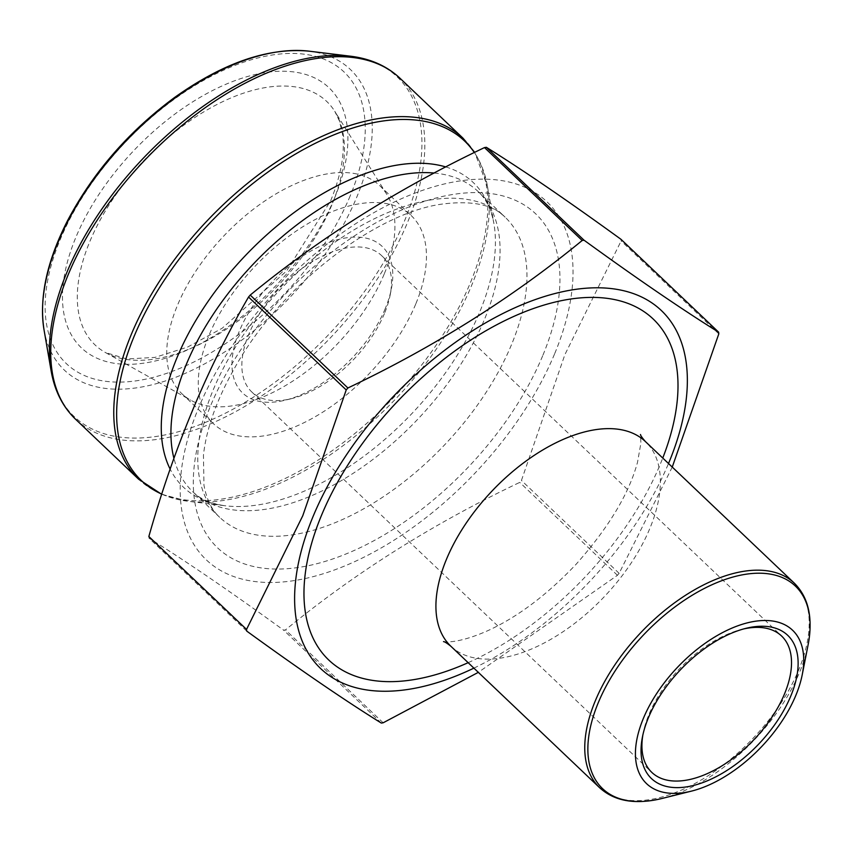 <?xml version="1.0" encoding="UTF-8"?>
<svg xmlns="http://www.w3.org/2000/svg" width="851" height="851" viewBox="0 0 851 851"><rect width="100%" height="100%" fill="white"/><g stroke="black" fill="none" stroke-linecap="round" stroke-linejoin="round"><path stroke-width="0.64" stroke-dasharray="4.25 3.19" d="M554.512 354.08A247.098 134.894 -46.4 0 1 215.675 567.394A247.098 134.894 -46.4 0 1 359.856 221.047A247.098 134.894 -46.4 0 1 554.512 354.08M148.851 536.513L149.021 538.183C185.465 560.841 230.334 591.498 283.617 630.165L285.479 629.889C355.154 572.712 433.244 523.546 519.759 482.389L521.44 480.443L564.894 354.622L621.124 240.961L620.953 239.291M672.247 467.071L619.124 573.34L617.443 575.297L478.315 672.354M384.163 274.15A143.553 78.366 -46.4 0 1 190.741 400.193A143.553 78.366 -46.4 0 1 181.923 393.726A143.553 78.366 -46.4 0 1 224.058 235.695A143.553 78.366 -46.4 0 1 379.78 185.678A143.553 78.366 -46.4 0 1 386.684 194.156A143.553 78.366 -46.4 0 1 384.163 274.15M415.692 304.147A143.553 78.366 -46.4 0 1 317.136 415.596A143.553 78.366 -46.4 0 1 213.463 423.713A143.553 78.366 -46.4 0 1 255.598 265.682A143.553 78.366 -46.4 0 1 411.31 215.675A143.553 78.366 -46.4 0 1 415.692 304.147M385.205 308.732A101.195 55.241 -46.4 0 1 285.564 400.119A101.195 55.241 -46.4 0 1 235.323 342.623A101.195 55.241 -46.4 0 1 331.422 241.578A101.195 55.241 -46.4 0 1 391.364 288.872A101.195 55.241 -46.4 0 1 385.205 308.732M384.418 313.572A94.131 51.39 -46.4 0 1 291.723 398.587A94.131 51.39 -46.4 0 1 251.8 391.981A94.131 51.39 -46.4 0 1 279.436 288.351A94.131 51.39 -46.4 0 1 381.546 255.555A94.131 51.39 -46.4 0 1 390.141 295.095A94.131 51.39 -46.4 0 1 384.418 313.572M743.689 628.932A94.131 51.39 133.6 0 0 741.668 629.41A94.131 51.39 133.6 0 0 643.25 732.892A94.131 51.39 133.6 0 0 642.877 734.934M473.89 668.141A247.098 134.894 133.6 0 0 668.503 463.508M542.651 355.856A230.621 125.895 -46.4 0 1 226.409 554.958A230.621 125.895 -46.4 0 1 360.973 231.695A230.621 125.895 -46.4 0 1 542.651 355.856M511.43 344.825A207.091 113.055 -46.4 0 1 369.249 505.6A207.091 113.055 -46.4 0 1 219.675 517.312A207.091 113.055 -46.4 0 1 280.468 289.34A207.091 113.055 -46.4 0 1 505.111 217.186A207.091 113.055 -46.4 0 1 511.43 344.825M434.191 173.04A207.091 113.055 -46.4 0 1 478.219 191.613A207.091 113.055 -46.4 0 1 484.538 319.242A207.091 113.055 -46.4 0 1 342.357 480.028A207.091 113.055 -46.4 0 1 192.783 491.74A207.091 113.055 -46.4 0 1 173.934 458.349M445.796 166.945A210.24 114.779 -46.4 0 1 493.888 223.483A210.24 114.779 -46.4 0 1 479.666 312.115A210.24 114.779 -46.4 0 1 225.398 505.792A210.24 114.779 -46.4 0 1 170.147 469.103M161.786 494.144A234.387 127.948 133.6 0 0 188.188 501.282A234.387 127.948 133.6 0 0 471.656 285.351A234.387 127.948 133.6 0 0 487.506 186.539A234.387 127.948 133.6 0 0 474.337 152.542M463.008 138.17A235.333 128.469 -46.4 0 1 470.188 283.213A235.333 128.469 -46.4 0 1 308.615 465.912A235.333 128.469 -46.4 0 1 138.649 479.23M75.633 419.298A235.333 128.469 133.6 0 0 245.599 405.98A235.333 128.469 133.6 0 0 407.172 223.281A235.333 128.469 133.6 0 0 399.981 78.239M350.442 56.198A234.387 127.948 -46.4 0 1 404.342 221.345A234.387 127.948 -46.4 0 1 207.623 421.49A234.387 127.948 -46.4 0 1 51.134 370.93M44.018 329.762A207.474 113.268 133.6 0 0 182.539 374.525A207.474 113.268 133.6 0 0 356.686 197.347A207.474 113.268 133.6 0 0 308.977 51.156M381.301 723.063L283.617 630.165M246.716 631.08L149.021 538.183M718.808 333.869L621.124 240.961M619.124 573.34L521.44 480.443M617.443 575.297L519.759 482.389M383.163 722.786L285.479 629.889M331.826 204.963A168.041 91.738 -46.4 0 1 105.407 352.516A168.041 91.738 -46.4 0 1 144.415 159.945A168.041 91.738 -46.4 0 1 334.783 111.321A168.041 91.738 -46.4 0 1 331.826 204.963M334.454 198.336A179.55 98.025 133.6 0 0 192.996 101.673A179.55 98.025 133.6 0 0 88.238 353.346A179.55 98.025 133.6 0 0 334.454 198.336M350.144 195.975A201.368 109.928 -46.4 0 1 74.026 369.813A201.368 109.928 -46.4 0 1 191.518 87.568A201.368 109.928 -46.4 0 1 350.144 195.975M661.929 798.493A139.819 76.324 133.6 0 0 799.61 672.216A139.819 76.324 133.6 0 0 808.12 644.771M794.27 583.116A141.202 77.079 -46.4 0 1 752.816 738.551A141.202 77.079 -46.4 0 1 599.657 787.749M450.828 646.207A141.202 77.079 133.6 0 0 603.987 597.008A141.202 77.079 133.6 0 0 645.43 441.573M468.146 662.684A235.333 128.469 133.6 0 0 662.759 458.051M161.722 494.325L188.188 501.282L225.398 505.792C211.112 503.835 200.24 499.154 192.783 491.74L219.675 517.312C211.867 510.206 206.623 499.516 203.963 485.23L203.442 455.232C206.378 428.457 216.941 399.076 235.153 367.1C280.33 285.776 376.163 212.388 442.924 203.985C472.496 200.368 493.218 204.761 505.111 217.186L478.219 191.613C485.985 198.687 491.218 209.303 493.888 223.483L487.506 186.539L474.688 152.372M181.923 393.726L213.463 423.713M379.78 185.678L411.31 215.675M386.684 194.156L334.783 111.321L339.432 120.991L342.602 134.479C345.038 153.074 341.081 175.115 330.731 200.613L286.659 270.916L222.111 328.305L187.56 347.08L154.882 357.431L126.788 358.962L105.407 352.516L190.741 400.193M390.141 295.095L391.364 288.872M291.723 398.587L285.564 400.119M251.8 391.981L651.855 772.431M381.546 255.555L781.59 636.016M443.509 641.633C442.009 641.601 456.019 644.962 488.283 630.463C517.951 616.784 547.236 594.721 576.116 564.245C608.646 527.588 629.112 493.58 637.527 462.231L640.899 443.148L640.505 434.499M643.25 732.892L642.431 737.051M741.668 629.41L745.774 628.378"/><path stroke-width="1.28" d="M621.156 239.493L620.953 239.291C567.67 200.623 522.801 169.966 486.357 147.308L484.496 147.585C397.981 188.741 319.891 237.908 250.215 295.084L248.535 297.042C206.984 368.621 173.764 448.445 148.851 536.513L246.535 629.41L302.765 515.759L346.219 389.939L347.899 387.982C434.414 346.825 512.504 297.659 582.18 240.493L584.041 240.205C637.325 278.873 682.194 309.541 718.638 332.188L718.808 333.869L672.247 467.071M790.707 696.235A98.844 53.953 -46.4 0 1 695.384 784.973A98.844 53.953 -46.4 0 1 642.431 737.051A98.844 53.953 -46.4 0 1 745.774 628.378A98.844 53.953 -46.4 0 1 790.707 696.235M643.367 718.414A105.896 57.815 -46.4 0 1 745.508 623.336A105.896 57.815 -46.4 0 1 802.238 674.683A105.896 57.815 -46.4 0 1 691.512 791.111A105.896 57.815 -46.4 0 1 643.367 718.414M478.315 672.354L383.163 722.786L381.301 723.063C344.857 700.416 299.999 669.758 246.716 631.08L246.535 629.41M642.877 734.934A94.131 51.39 133.6 0 0 651.855 772.431A94.131 51.39 133.6 0 0 719.84 767.113A94.131 51.39 133.6 0 0 784.462 694.033A94.131 51.39 133.6 0 0 781.59 636.016A94.131 51.39 133.6 0 0 743.689 628.932M668.503 463.508A247.098 134.894 133.6 0 0 574.542 289.521A247.098 134.894 133.6 0 0 313.147 516.302A247.098 134.894 133.6 0 0 473.89 668.141M173.934 458.349A207.091 113.055 -46.4 0 1 248.205 269.533A207.091 113.055 -46.4 0 1 434.191 173.04M170.147 469.103A210.24 114.779 -46.4 0 1 239.748 261.629A210.24 114.779 -46.4 0 1 445.796 166.945M474.337 152.542A234.387 127.948 133.6 0 0 204.612 228.611A234.387 127.948 133.6 0 0 161.786 494.144M138.649 479.23A235.333 128.469 -46.4 0 1 207.74 220.164A235.333 128.469 -46.4 0 1 463.008 138.17L399.981 78.239A235.333 128.469 133.6 0 0 144.713 160.233A235.333 128.469 133.6 0 0 75.633 419.298L138.649 479.23L161.722 494.325M66.984 272.118A234.387 127.948 -46.4 0 1 350.442 56.198L308.977 51.156A207.474 113.268 133.6 0 0 58.059 242.29A207.474 113.268 133.6 0 0 44.018 329.762L51.134 370.93A234.387 127.948 -46.4 0 1 66.984 272.118M346.219 389.939L248.535 297.042M347.899 387.982L250.215 295.084M582.18 240.493L484.496 147.585M584.041 240.205L486.357 147.308M718.638 332.188L620.953 239.291M802.238 674.683L808.12 644.771A139.819 76.324 133.6 0 0 733.211 576.967A139.819 76.324 133.6 0 0 598.359 702.5A139.819 76.324 133.6 0 0 661.929 798.493L691.512 791.111M450.828 646.207L599.657 787.749A141.202 77.079 -46.4 0 1 595.349 700.724A141.202 77.079 -46.4 0 1 692.288 591.105A141.202 77.079 -46.4 0 1 794.27 583.116L645.43 441.573A141.202 77.079 133.6 0 0 543.459 449.562A141.202 77.079 133.6 0 0 446.509 559.181A141.202 77.079 133.6 0 0 450.828 646.207C446.796 643.037 444.36 641.516 443.509 641.633M662.759 458.051A235.333 128.469 133.6 0 0 567.564 299.52A235.333 128.469 133.6 0 0 321.625 515.025A235.333 128.469 133.6 0 0 468.146 662.684M474.688 152.372L463.008 138.17M399.981 78.239C386.95 65.995 370.44 58.645 350.442 56.198M75.633 419.298C62.751 406.895 54.581 390.769 51.134 370.93M44.018 329.762C39.008 297.616 46.848 261.246 67.559 220.643C93.121 172.338 128.863 131.235 174.774 97.344C223.483 62.751 268.225 47.358 308.977 51.156M640.505 434.499C640.431 435.35 642.069 437.712 645.43 441.573M794.27 583.116C808.546 597.328 813.162 617.879 808.12 644.771M599.657 787.749C614.571 801.291 635.325 804.876 661.929 798.493"/></g></svg>
